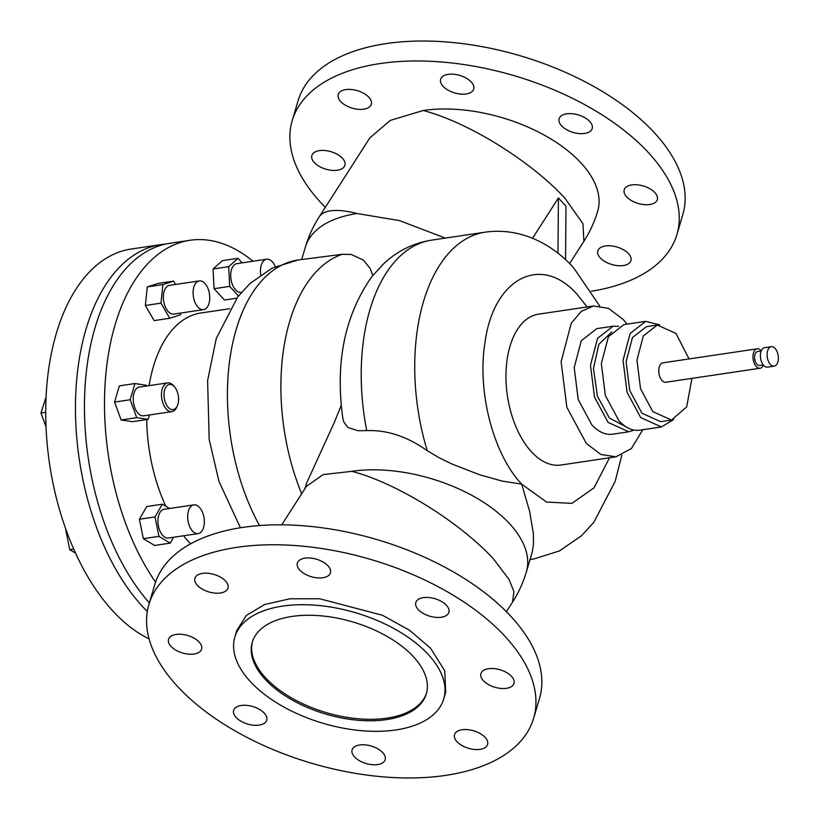 <?xml version="1.0" encoding="UTF-8"?>
<svg xmlns="http://www.w3.org/2000/svg" width="819" height="819" viewBox="0 0 819 819"><rect width="100%" height="100%" fill="white"/><g stroke="black" fill="none" stroke-linecap="round" stroke-linejoin="round"><path stroke-width="1.23" d="M565.56 259.736L565.98 206.173L558.415 197.922L557.985 253.276M558.415 197.922L532.555 238.268M763.267 364.936L759.643 365.479A7.033 3.941 -98.5 0 1 755.364 361.629A7.033 3.941 -98.5 0 1 757.575 351.566L761.199 351.034M774.18 366.134L767.485 367.137A9.818 5.508 -98.5 0 1 761.506 361.752A9.818 5.508 -98.5 0 1 764.598 347.706L771.283 346.703A9.818 5.508 -98.5 0 1 777.262 352.088A9.818 5.508 -98.5 0 1 774.18 366.134A9.818 5.508 -98.5 0 1 768.202 360.759A9.818 5.508 -98.5 0 1 771.283 346.703M763.38 365.069A9.818 5.508 -98.5 0 1 760.052 368.243A9.818 5.508 -98.5 0 1 754.074 362.858A9.818 5.508 -98.5 0 1 757.165 348.812A9.818 5.508 -98.5 0 1 761.271 350.87M760.052 368.243L665.857 382.248A9.818 5.508 -98.5 0 1 659.879 376.873A9.818 5.508 -98.5 0 1 662.96 362.817L757.165 348.812M691.932 378.368L686.691 406.91L671.478 420.045L652.835 411.619L640.56 388.83L636.957 360.125L643.314 335.923L657.34 325.02L675.982 333.446L689.035 358.937M671.478 420.045L660.626 421.662L641.973 413.237L629.709 390.448L626.095 361.742L632.463 337.541L646.488 326.638L657.34 325.02M673.689 419.543L661.404 426.945L640.693 417.577L627.057 392.26L623.044 360.36L630.118 333.476L645.7 321.355L659.602 324.856M661.404 426.945L639.7 430.17A53.378 29.924 -98.5 0 1 618.98 420.812L605.343 395.485L601.341 363.595L608.415 336.701L623.996 324.58L645.7 321.355M625.788 426.668L609.408 418.079L597.44 396.232L593.458 368.53L598.822 344.379L611.711 331.982M634.141 430.077L628.838 431.787L608.128 422.42L594.492 397.102L590.489 365.202L597.553 338.319L613.134 326.197L618.703 326.29M628.838 431.787L612.561 434.203A53.378 29.924 -98.5 0 1 591.84 424.846L578.214 399.529L574.201 367.629L581.275 340.735L596.856 328.624L613.134 326.197M642.761 429.719L631.429 448.515L615.929 456.828L600.9 454.484L586.332 443.458L566.861 407.289L561.128 361.722L571.232 323.3L581.275 311.394L593.488 305.999L608.517 308.343L623.085 319.369L627.057 324.129M615.929 456.828L560.913 465.018A76.249 42.752 -98.5 0 1 531.316 451.638A76.249 42.752 -98.5 0 1 506.111 369.901A76.249 42.752 -98.5 0 1 538.472 314.179L593.488 305.999M366.728 430.62A165.203 92.619 -98.5 0 1 431.715 240.121C413.462 243.089 397.553 250.86 383.988 263.411L371.795 276.699C344.789 315.243 335.114 362.315 342.762 417.936L343.765 421.969L347.932 427.487L357.954 430.722L366.728 430.62C387.1 429.842 407.268 436.537 427.252 450.706L438.943 457.637L451.699 463.912L479.443 474.692L501.852 481.019L521.683 484.142L529.617 511.332L533.353 533.538L533.517 544.103L532.289 551.893L526.361 571.918A118.008 62.418 -163.5 0 0 509.868 524.027A118.008 62.418 -163.5 0 0 351.781 471.334L323.198 474.6L306.46 486.291L281.746 524.825M304.842 488.82L306.951 482.35L334.449 422.133L341.308 405.118M423.136 110.504A118.008 34.93 32.7 0 1 564.875 198.147L582.954 223.72L583.906 241.267A118.008 118.008 0 0 0 597.716 211.087A118.008 62.418 -163.5 0 0 581.224 163.196A118.008 62.418 16.5 0 0 423.136 110.504L390.346 120.383L369.86 137.858L319.175 216.912A118.008 34.93 32.7 0 1 357.074 213.534L399.539 220.618L445.341 238.094M372.84 275.634L370.034 268.284L363.411 260.084L351.177 254.422L342.199 254.31L297.891 260.022L272.184 268.11L250.041 283.435L237.705 296.949L216.277 338.442L207.606 380.569L209.183 439.557L218.97 481.388L240.407 527.764M526.361 571.918A118.008 118.008 0 0 1 512.561 602.088L513.912 591.543L508.957 579.34L493.529 558.967A118.008 34.93 -147.3 0 0 351.781 471.334M591.328 291.236A200.604 106.112 -163.5 0 0 676.914 234.551A200.604 106.112 -163.5 0 0 648.873 153.133A200.604 106.112 -163.5 0 0 444.86 62.275A200.604 106.112 -163.5 0 0 292.219 120.598A200.604 106.112 -163.5 0 0 320.26 202.006A200.604 106.112 -163.5 0 0 325.327 207.32M440.847 78.716A17.25 9.122 -163.5 0 0 440.653 79.259A17.25 9.122 -163.5 0 0 454.074 92.752A17.25 9.122 -163.5 0 0 473.525 89.609A17.25 9.122 -163.5 0 0 473.73 89.056A17.25 9.122 -163.5 0 0 460.309 75.573A17.25 9.122 -163.5 0 0 440.847 78.716M566.676 113.841A17.25 9.122 -163.5 0 0 559.111 118.745A17.25 9.122 -163.5 0 0 566.482 129.597A17.25 9.122 -163.5 0 0 584.633 133.446A17.25 9.122 -163.5 0 0 592.188 128.542A17.25 9.122 -163.5 0 0 584.827 117.69A17.25 9.122 -163.5 0 0 566.676 113.841M340.643 101.495A17.25 9.122 -163.5 0 0 358.179 109.306A17.25 9.122 -163.5 0 0 371.304 104.289A17.25 9.122 -163.5 0 0 368.888 97.297A17.25 9.122 -163.5 0 0 351.351 89.486A17.25 9.122 -163.5 0 0 338.227 94.502A17.25 9.122 -163.5 0 0 340.643 101.495M324.744 168.837A17.25 9.122 -163.5 0 0 344.912 165.325A17.25 9.122 -163.5 0 0 332.012 152.006A17.25 9.122 -163.5 0 0 311.844 155.528A17.25 9.122 -163.5 0 0 324.744 168.837M628.501 253.655A17.25 9.122 -163.5 0 0 610.954 245.843A17.25 9.122 -163.5 0 0 597.839 250.849A17.25 9.122 -163.5 0 0 600.245 257.852A17.25 9.122 -163.5 0 0 617.782 265.663A17.25 9.122 -163.5 0 0 630.906 260.647A17.25 9.122 -163.5 0 0 628.501 253.655M644.399 186.302A17.25 9.122 -163.5 0 0 624.221 189.824A17.25 9.122 -163.5 0 0 637.121 203.143A17.25 9.122 -163.5 0 0 657.299 199.621A17.25 9.122 -163.5 0 0 644.399 186.302M148.915 604.391L154.822 584.449A200.604 106.112 16.5 0 1 307.463 526.126A200.604 106.112 16.5 0 1 511.476 616.994A200.604 106.112 16.5 0 1 539.516 698.402L533.609 718.345A200.604 106.112 16.5 0 1 380.968 776.668A200.604 106.112 16.5 0 1 176.955 685.81A200.604 106.112 16.5 0 1 148.915 604.391A200.604 106.112 16.5 0 1 301.556 546.068A200.604 106.112 16.5 0 1 505.569 636.936A200.604 106.112 16.5 0 1 533.609 718.345M676.914 234.551L682.821 214.609A200.604 106.112 -163.5 0 0 654.78 133.19A200.604 106.112 -163.5 0 0 450.767 42.332A200.604 106.112 -163.5 0 0 298.126 100.655L292.219 120.598M190.602 543.847A127.078 71.243 -98.5 0 1 188.964 542.096A127.078 71.243 -98.5 0 1 183.599 535.769M165.847 506.306A127.078 71.243 -98.5 0 1 146.703 419.574M149.099 385.647A127.078 71.243 -98.5 0 1 200.901 312.991L229.709 308.712M474.703 731.132A17.25 9.122 -163.5 0 0 454.525 734.653A17.25 9.122 -163.5 0 0 467.424 747.962A17.25 9.122 -163.5 0 0 487.602 744.451A17.25 9.122 -163.5 0 0 474.703 731.132M488.472 668.713A17.25 9.122 -163.5 0 0 480.917 673.617A17.25 9.122 -163.5 0 0 488.278 684.469A17.25 9.122 -163.5 0 0 506.429 688.318A17.25 9.122 -163.5 0 0 513.984 683.415A17.25 9.122 -163.5 0 0 506.623 672.563A17.25 9.122 -163.5 0 0 488.472 668.713M382.77 752.681A17.25 9.122 -163.5 0 0 365.223 744.87A17.25 9.122 -163.5 0 0 352.098 749.887A17.25 9.122 -163.5 0 0 354.514 756.879A17.25 9.122 -163.5 0 0 372.051 764.69A17.25 9.122 -163.5 0 0 385.176 759.684A17.25 9.122 -163.5 0 0 382.77 752.681M266.513 720.74A17.25 9.122 -163.5 0 0 266.718 720.198A17.25 9.122 -163.5 0 0 253.296 706.705A17.25 9.122 -163.5 0 0 233.845 709.848A17.25 9.122 -163.5 0 0 233.64 710.401A17.25 9.122 -163.5 0 0 247.062 723.883A17.25 9.122 -163.5 0 0 266.513 720.74M194.052 654.023A17.25 9.122 -163.5 0 0 201.607 649.119A17.25 9.122 -163.5 0 0 194.246 638.267A17.25 9.122 -163.5 0 0 176.095 634.418A17.25 9.122 -163.5 0 0 168.53 639.322A17.25 9.122 -163.5 0 0 175.901 650.173A17.25 9.122 -163.5 0 0 194.052 654.023M207.821 591.605A17.25 9.122 -163.5 0 0 227.999 588.093A17.25 9.122 -163.5 0 0 215.1 574.774A17.25 9.122 -163.5 0 0 194.922 578.296A17.25 9.122 -163.5 0 0 207.821 591.605M299.754 570.055A17.25 9.122 -163.5 0 0 317.301 577.866A17.25 9.122 -163.5 0 0 330.415 572.86A17.25 9.122 -163.5 0 0 328.009 565.857A17.25 9.122 -163.5 0 0 310.473 558.046A17.25 9.122 -163.5 0 0 297.348 563.062A17.25 9.122 -163.5 0 0 299.754 570.055M416.011 601.996A17.25 9.122 -163.5 0 0 415.806 602.549A17.25 9.122 -163.5 0 0 429.228 616.031A17.25 9.122 -163.5 0 0 448.679 612.888A17.25 9.122 -163.5 0 0 448.884 612.346A17.25 9.122 -163.5 0 0 435.462 598.853A17.25 9.122 -163.5 0 0 416.011 601.996M253.02 261.241A200.604 112.469 81.5 0 0 190.08 240.274A200.604 112.469 81.5 0 0 106.071 372.01A200.604 112.469 81.5 0 0 155.559 582.166M149.427 414.967L148.126 419.359L132.514 421.683L121.13 419.983L114.558 402.078L119.349 385.872L134.961 383.548L146.345 385.247L146.621 386.015M173.577 537.264L170.209 543.13L154.596 545.444L143.335 538.707L139.394 519.246L146.724 506.521L162.336 504.197L169.513 508.497M236.773 298.188L224.447 300.02L214.087 288.697L213.053 269.001L222.399 260.626L238.012 258.313L242.168 262.848M180.651 313.053L180.456 314.824L169.738 318.284L154.126 320.598L145.352 305.477L147.297 286.896L158.026 283.435L173.638 281.112L175.563 284.439M234.848 637.08L236.824 630.435L246.437 615.376L264.67 604.504L289.844 598.791L319.697 598.761L382.391 615.243L409.531 630.261L430.477 648.095L444.758 670.812L445.7 692.311L443.734 698.955A108.927 57.617 16.5 0 1 360.851 730.62A108.927 57.617 16.5 0 1 250.071 681.285A108.927 57.617 16.5 0 1 234.848 637.08A108.927 57.617 16.5 0 1 317.731 605.405A108.927 57.617 16.5 0 1 428.511 654.75A108.927 57.617 16.5 0 1 443.734 698.955M190.08 240.274L170.004 243.253A200.604 112.469 81.5 0 0 84.961 388.196A200.604 112.469 81.5 0 0 149.355 602.907M148.126 419.359L136.742 417.659L121.13 419.983M136.742 417.659L130.17 399.754L114.558 402.078M130.17 399.754L134.961 383.548M170.209 543.13L158.947 536.384L143.335 538.707M158.947 536.384L155.016 516.922L139.394 519.246M155.016 516.922L162.336 504.197M238.472 295.966L229.699 286.374L214.087 288.697M229.699 286.374L228.665 266.687L213.053 269.001M228.665 266.687L238.012 258.313M169.738 318.284L160.964 303.153L145.352 305.477M160.964 303.153L162.909 284.572L147.297 286.896M162.909 284.572L173.638 281.112M171.929 411.619L143.683 415.817A14.527 8.139 -98.5 0 1 138.042 413.267A14.527 8.139 -98.5 0 1 133.241 397.706A14.527 8.139 -98.5 0 1 139.404 387.09L167.66 382.882A14.527 8.139 81.5 0 0 161.497 393.499A14.527 8.139 81.5 0 0 166.298 409.07A14.527 8.139 81.5 0 0 171.929 411.619A14.527 8.139 81.5 0 0 176.822 407.012L177.426 405.569A12.705 7.125 81.5 0 0 174.682 387.07A12.705 7.125 81.5 0 0 174.345 386.691A12.705 7.125 81.5 0 0 164.67 389.803A12.705 7.125 81.5 0 0 168.223 407.371A12.705 7.125 81.5 0 0 177.426 405.569M198.147 533.609L168.407 538.032A14.527 8.139 -98.5 0 1 158.323 525.522A14.527 8.139 -98.5 0 1 163.401 509.469A14.527 8.139 -98.5 0 1 164.128 509.295L193.868 504.873A14.527 8.139 81.5 0 0 193.141 505.047A14.527 8.139 81.5 0 0 188.063 521.099A14.527 8.139 81.5 0 0 198.147 533.609A14.527 8.139 81.5 0 0 198.884 533.435A14.527 8.139 81.5 0 0 203.951 517.383A14.527 8.139 81.5 0 0 193.868 504.873M241.472 292.322L241.175 292.363A14.527 8.139 -98.5 0 1 232.657 285.186A14.527 8.139 -98.5 0 1 231.48 269.748A14.527 8.139 -98.5 0 1 236.896 263.636L266.636 259.213A14.527 8.139 81.5 0 0 261.21 265.325A14.527 8.139 81.5 0 0 260.739 274.856M203.562 309.643L173.823 314.066A14.527 8.139 -98.5 0 1 163.861 302.221A14.527 8.139 -98.5 0 1 169.553 285.329L199.293 280.907A14.527 8.139 81.5 0 0 193.601 297.799A14.527 8.139 81.5 0 0 203.562 309.643A14.527 8.139 81.5 0 0 209.244 292.752A14.527 8.139 81.5 0 0 199.293 280.907M386.548 719.604A90.776 48.014 -163.5 0 0 426.33 693.795A90.776 48.014 -163.5 0 0 387.571 636.691A90.776 48.014 -163.5 0 0 292.035 616.431A90.776 48.014 -163.5 0 0 252.262 642.239A90.776 48.014 -163.5 0 0 291.011 699.344A90.776 48.014 -163.5 0 0 386.548 719.604M174.682 387.07L173.679 385.872A14.527 8.139 81.5 0 0 173.3 385.432A14.527 8.139 81.5 0 0 167.66 382.882M275.266 266.656A14.527 8.139 81.5 0 0 266.636 259.213M252.487 641.502A90.776 48.014 -163.5 0 0 292.045 698.208A90.776 48.014 -163.5 0 0 386.988 718.13A90.776 48.014 -163.5 0 0 426.535 693.058M147.307 611.517A200.604 112.469 -98.5 0 1 98.096 531.592A200.604 112.469 -98.5 0 1 161.087 244.584A200.604 112.469 -98.5 0 1 165.571 244.082M149.078 638.861A200.604 112.469 -98.5 0 1 68.356 536.015A200.604 112.469 -98.5 0 1 131.347 249.007L161.087 244.584M46.151 396.754L40.95 413.022L45.772 412.305M46.079 426.975L40.95 413.022M73.72 549.068L69.738 549.651L65.796 530.19M75.543 553.132L69.738 549.651M609.52 457.78L594.01 487.837L571.949 503.368L546.59 502.067L521.683 484.142C493.314 454.258 477.006 391.543 484.95 342.915C493.273 278.01 541.574 253.081 577.702 295.055L587.09 306.951M427.252 450.706A165.203 92.619 -98.5 0 1 485.237 232.156C521.693 227.088 553.449 245.096 573.699 267.915L599.621 305.866M621.826 455.169L615.202 481.316L593.816 522.327L581.623 535.636L559.51 550.911L533.845 558.978A165.203 92.619 -98.5 0 1 530.077 559.397M301.658 493.775A165.203 92.619 -98.5 0 1 342.199 254.31M319.175 216.912A118.008 118.008 0 0 0 305.374 247.082A118.008 62.418 16.5 0 1 357.074 213.534M259.521 525.552A165.203 92.619 -98.5 0 1 229.944 358.425A165.203 92.619 -98.5 0 1 297.891 260.022M485.237 232.156L431.715 240.121M533.845 558.978L530.026 559.541M512.561 602.088L506.408 611.68M569.584 263.605L583.906 241.267M301.709 259.459L305.374 247.082"/></g></svg>
